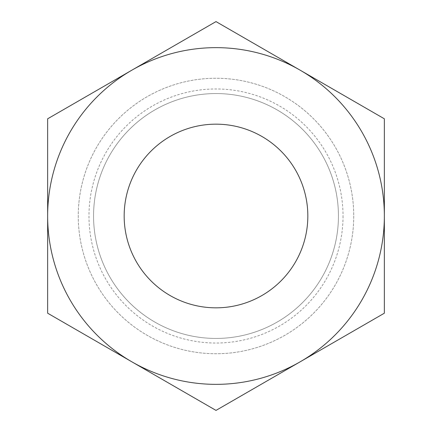 <?xml version="1.0" encoding="UTF-8"?>
<svg xmlns="http://www.w3.org/2000/svg" width="432" height="432" viewBox="0 0 432 432"><rect width="100%" height="100%" fill="white"/><g stroke="black" fill="none" stroke-linecap="round" stroke-linejoin="round"><path stroke-width="0.32" stroke-dasharray="2.16 1.62" d="M307.832 216A91.832 91.832 0 0 0 216 124.168A91.832 91.832 0 0 0 124.168 216A91.832 91.832 0 0 0 216 307.832A91.832 91.832 0 0 0 307.832 216M353.743 216A137.743 137.743 0 0 1 216 353.743A137.743 137.743 0 0 1 78.257 216A137.743 137.743 0 0 1 216 78.257A137.743 137.743 0 0 1 353.743 216A137.743 137.743 0 0 1 216 353.743A137.743 137.743 0 0 1 78.257 216A137.743 137.743 0 0 1 216 78.257A137.743 137.743 0 0 1 353.743 216A137.743 137.743 0 0 1 216 353.743A137.743 137.743 0 0 1 78.257 216A137.743 137.743 0 0 1 216 78.257A137.743 137.743 0 0 1 353.743 216A137.743 137.743 0 0 1 216 353.743A137.743 137.743 0 0 1 78.257 216A137.743 137.743 0 0 1 216 78.257A137.743 137.743 0 0 1 353.743 216M338.44 216A122.44 122.44 0 0 1 216 338.44A122.44 122.44 0 0 1 93.56 216A122.44 122.44 0 0 1 216 93.56A122.44 122.44 0 0 1 338.44 216A122.44 122.44 0 0 1 216 338.44A122.44 122.44 0 0 1 93.56 216A122.44 122.44 0 0 1 216 93.56A122.44 122.44 0 0 1 338.44 216M343.03 216A127.03 127.03 0 0 1 216 343.03A127.03 127.03 0 0 1 88.97 216A127.03 127.03 0 0 1 216 88.97A127.03 127.03 0 0 1 343.03 216M47.644 216A168.356 168.356 0 0 0 300.175 361.8L216 410.4L47.644 313.2L47.644 118.8L131.825 70.2A168.356 168.356 0 0 0 47.644 216M300.175 70.2A168.356 168.356 0 0 0 131.825 70.2L216 21.6L384.356 118.8L384.356 216A168.356 168.356 0 0 0 300.175 70.2M384.356 216A168.356 168.356 0 0 1 300.175 361.8L384.356 313.2L384.356 216"/><path stroke-width="0.65" d="M307.832 216A91.832 91.832 0 0 0 216 124.168A91.832 91.832 0 0 0 124.168 216A91.832 91.832 0 0 0 216 307.832A91.832 91.832 0 0 0 307.832 216M131.825 70.2A168.356 168.356 0 0 0 131.825 361.8A168.356 168.356 0 0 0 384.356 216A168.356 168.356 0 0 0 131.825 70.2L47.644 118.8L47.644 313.2L216 410.4L384.356 313.2L384.356 118.8L216 21.6L131.825 70.2"/></g></svg>

